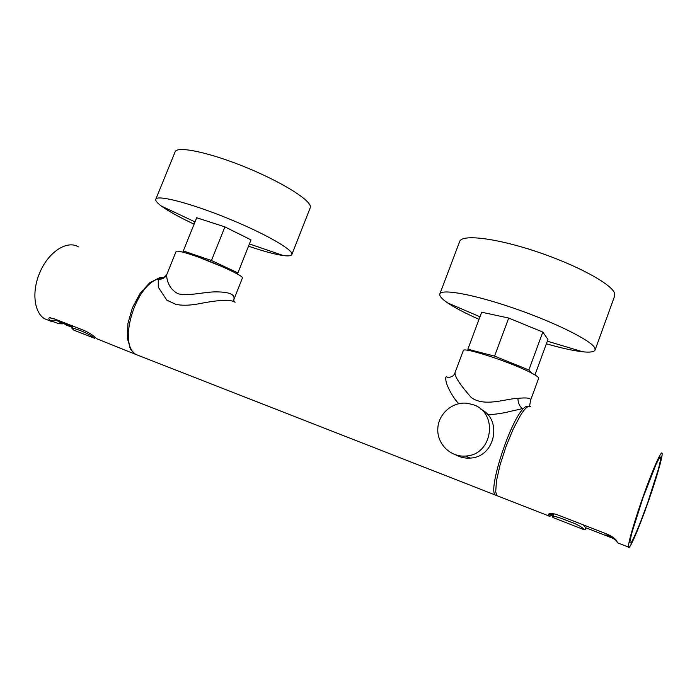 <?xml version="1.0" encoding="UTF-8"?>
<svg xmlns="http://www.w3.org/2000/svg" width="697" height="697" viewBox="0 0 697 697"><rect width="100%" height="100%" fill="white"/><g stroke="black" fill="none" stroke-linecap="round" stroke-linejoin="round"><path stroke-width="1.05" d="M546.378 343.804C561.373 348.108 573.5 350.774 582.779 351.793C590.124 352.551 594.236 351.95 595.107 349.99L594.82 348.003C591.614 340.702 555.117 322.45 514.438 308.423C473.76 294.343 441.245 288.541 439.833 293.986C439.232 295.981 441.846 298.969 447.683 302.942C454.949 307.813 465.396 313.284 479.022 319.339M439.833 293.986L459.689 241.476C461.806 234.166 494.966 237.808 535.627 251.312C576.288 264.738 612.105 284.21 614.606 293.402L614.667 295.972L595.107 349.99M248.507 246.198C263.518 251.286 275.149 254.414 283.409 255.572C288.427 256.217 291.241 255.877 291.851 254.536C294.204 250.362 265.505 233.722 227.945 218.431C190.394 203.088 156.991 194.507 155.797 199.264C155.318 200.684 157.182 202.958 161.39 206.077L164.901 208.508C172.098 213.169 181.821 218.388 194.08 224.173M155.797 199.264L175.104 151.859C176.96 145.481 210.755 152.678 248.027 168.221C285.317 183.694 313.197 202.008 310.226 207.758L291.851 254.536M528.396 406.403C527.106 405.663 525.285 406.543 522.916 409.034L522.358 408.651L510.169 411.422C502.798 413.286 495.323 414.384 487.743 414.724M458.896 403.659C453.677 399.276 446.516 385.345 446.132 381.59C445.174 377.199 445.758 375.857 447.892 377.565C451.865 377.112 454.226 375.517 454.984 372.808M522.358 408.651C519.483 406.264 518.01 402.831 517.923 398.353C505.917 398.597 484.563 407.353 471.216 397.508C460.046 384.718 454.636 376.476 454.993 372.773L463.296 350.582C462.547 346.749 506.275 360.558 527.899 371.205C535.313 374.812 538.894 377.182 538.642 378.305L530.565 400.348C531.079 398.092 526.862 397.421 517.923 398.353M140.689 356.333L136.298 354.616C117.932 345.433 134.112 287.234 157.531 279.14L161.538 278.155C162.201 278.234 165.416 277.162 167.001 273.999L166.792 274.688C166.339 278.129 168.204 288.915 178.223 293.803C189.689 296.391 205.092 291.573 216.758 291.895C229.531 291.965 235.229 294.535 233.852 299.605L233.826 301.618M166.792 274.688C165.084 277.955 162.235 279.471 158.245 279.236L158.28 287.199L166.766 300.093L175.435 304.18C181.02 305.643 188.504 305.574 197.896 303.97C218.832 299.78 231.221 299.213 235.072 302.289M157.531 279.14L158.245 279.236M167.001 273.991L176.088 251.46C176.907 250.484 182.753 251.817 193.635 255.459C215.268 262.708 244.499 276.326 242.417 278.007L233.896 299.501M522.916 409.034C509.359 423.184 487.952 489.921 495.227 494.983L496.926 495.715M520.746 322.999L530.844 327.154M544.662 334.734L546.195 336.912M491.019 314.234L499.017 315.959M195.779 219.973L196.031 219.328M206.539 220.94L214.894 223.65M234.218 231.526L241.946 235.368M480.791 409.174C503.016 419.69 494.957 457.467 470.109 458.077C465.065 458.417 460.342 457.371 455.934 454.949M472.923 404.626C498.791 412.371 492.849 455.324 465.5 456.038C450.48 457.284 437.089 443.98 437.786 428.969C438.204 413.957 452.37 401.481 467.112 403.267L472.923 404.626M476.914 351.558L476.643 352.281M469.36 350.582L467.853 349.223L494.574 356.115L528.875 369.994L531.724 373.122M494.574 356.115L508.697 318.041L481.679 312.221L467.853 349.223M508.697 318.041L542.806 332.077L528.875 369.994M542.806 332.077L547.973 339.448L534.965 374.934M510.134 362.414L509.76 363.425M236.814 272.37L236.37 273.468M210.86 260.312L210.381 261.514M183.851 251.129L183.389 252.288M183.05 252.201L183.302 250.946L211.47 260.512L237.912 272.884L237.024 273.834M211.47 260.512L224.913 226.891L196.676 217.743L183.302 250.946M224.913 226.891L251.016 239.881L237.912 272.884M222.265 266.672L198.758 257.254M643.043 497.571L656.304 463.679L660.05 456.823L660.817 458.67L658.613 468.454L647.731 502.511L641.057 520.589C636.753 531.419 633.416 538.894 631.055 543.015L629.739 542.675L631.587 533.667L643.043 497.571L656.304 463.679L660.05 456.823L660.817 458.67L658.613 468.454L647.731 502.511L641.057 520.589C636.753 531.419 633.416 538.894 631.055 543.015L629.739 542.675L631.587 533.667L643.043 497.571M49.6 320.716L44.704 318.799C34.214 312.883 31.565 291.895 39.572 273.189C47.988 252.131 67.147 239.759 78.369 246.869M163.943 277.301L159.735 277.606L149.62 282.869L140.045 293.472L132.43 307.699L127.926 323.425L127.333 338.367L130.809 349.563L135.122 354.154L139.505 355.871M62.521 323.852L58.714 323.704L50.428 320.655C48.72 319.296 48.398 318.355 49.452 317.815L53.93 318.712L84.128 330.465C89.425 332.896 93.625 335.658 96.717 338.742L135.122 354.154M50.428 320.655C54.009 319.757 56.884 320.141 59.062 321.805L72.453 327.032M60.787 322.999L58.714 323.704M60.491 322.816L57.076 319.932M585.428 527.612L585.036 526.827L585.428 527.612L606.948 536.002M553.139 514.281L553.993 513.811M550.386 515.858L549.114 516.32L547.981 515.144L552.59 514.517L553.183 515.484M647.905 502.694C656.208 479.248 662.882 456.247 662.106 453.329C661.566 449.809 653.342 468.036 644.167 493.615C634.976 519.16 627.709 544.139 628.485 547.093C629.06 551.214 638.801 528.648 647.905 502.694M498.66 496.325L496.839 495.619L495.706 491.812L496.491 480.712L500.176 464.533L506.066 446.394L513.079 429.361L520.284 415.665C522.637 411.857 524.71 409.183 526.505 407.632C528.256 406.142 529.615 405.811 530.574 406.665M547.981 515.144L549.027 513.811C551.31 513.123 554.795 513.715 559.508 515.588L605.249 533.405C610.171 535.252 613.752 537.431 616.009 539.957L617.446 542.78L628.485 547.093M605.998 533.702L606.007 535.069C609.526 535.793 613.029 537.692 616.514 540.767L617.35 542.257M72.558 325.708L72.741 326.327M553.261 513.977L553.514 514.552M73.786 330.151L71.939 328.296C75.555 328.095 89.817 334.02 94.687 338.324L73.786 330.151M583.607 529.52L552.904 517.514L552.695 516.843C553.793 515.161 563.559 519.23 569.693 521.687C576.576 523.735 584.818 528.744 583.607 529.52L585.253 529.563M585.297 529.511L585.837 528.065M65.065 324.602L72.296 327.424M584.914 526.549L583.075 524.771M552.59 514.517L553.13 514.22M606.007 535.069L606.12 535.679L613.203 538.459L616.514 540.767M447.683 302.942L479.98 316.769M547.337 341.182L582.779 351.793M161.39 206.077L194.994 221.899M249.404 243.941L283.409 255.572M530.565 400.348L529.589 406.212M136.298 354.616L495.227 494.983M465.5 456.038L470.109 458.077M130.958 348.099L129.773 347.637M44.704 318.799L51.7 321.535M50.541 317.666L49.452 317.815M548.225 515.71L496.839 495.619M549.114 516.32L552.982 515.344M616.54 540.802L616.087 540.044M548.33 514.116L550.238 513.611M72.845 326.074L71.939 328.296M552.695 516.843L553.775 513.837"/></g></svg>
